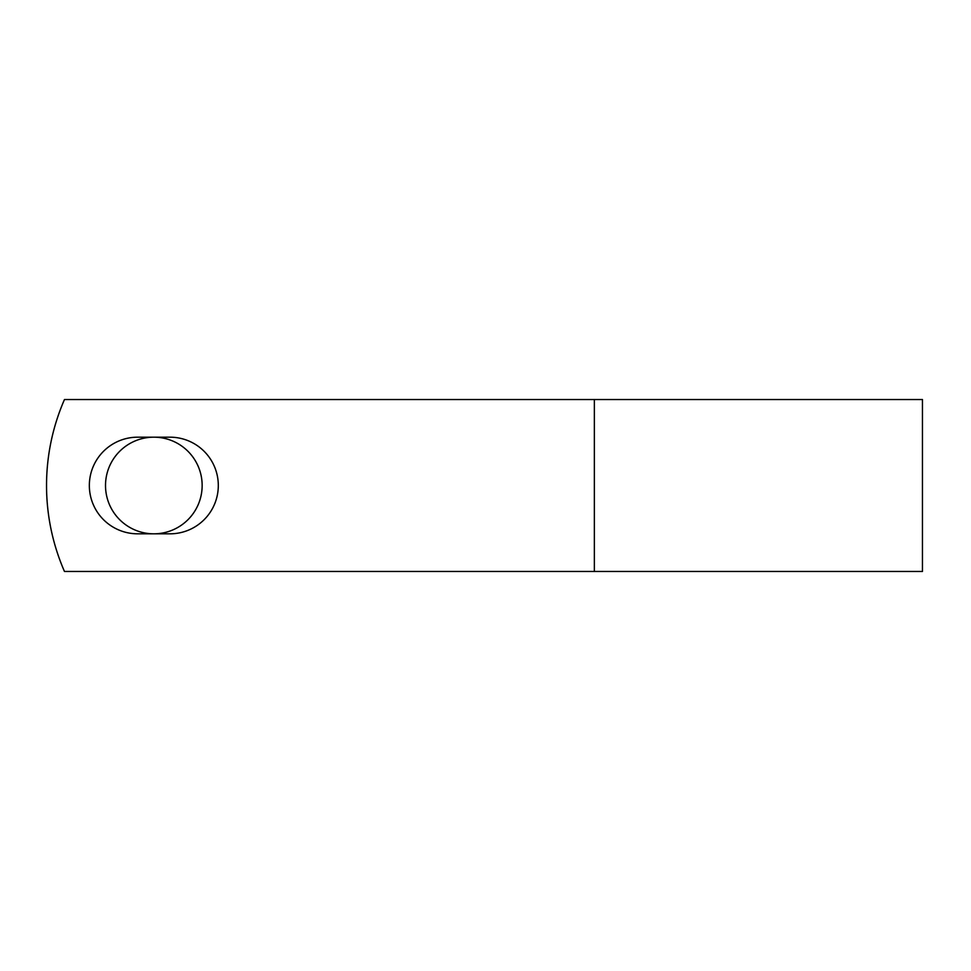 <?xml version="1.0" encoding="UTF-8"?>
<svg xmlns="http://www.w3.org/2000/svg" width="971" height="971" viewBox="0 0 971 971"><rect width="100%" height="100%" fill="white"/><g stroke="black" fill="none" stroke-linecap="round" stroke-linejoin="round"><path stroke-width="1.46" d="M89.344 485.5A48.319 48.319 0 0 0 137.664 533.819L169.998 533.819A48.319 48.319 0 0 0 218.305 485.5A48.319 48.319 0 0 0 169.998 437.181L137.664 437.181A48.319 48.319 0 0 0 89.344 485.5M105.511 485.5A48.319 48.319 0 0 1 153.831 437.181A48.319 48.319 0 0 1 202.15 485.5A48.319 48.319 0 0 1 153.831 533.819A48.319 48.319 0 0 1 105.511 485.5M594.361 399.53L64.474 399.53A214.943 214.943 0 0 0 64.474 571.47L594.361 571.47L594.361 399.53L922.45 399.53L922.45 571.47L594.361 571.47"/></g></svg>
